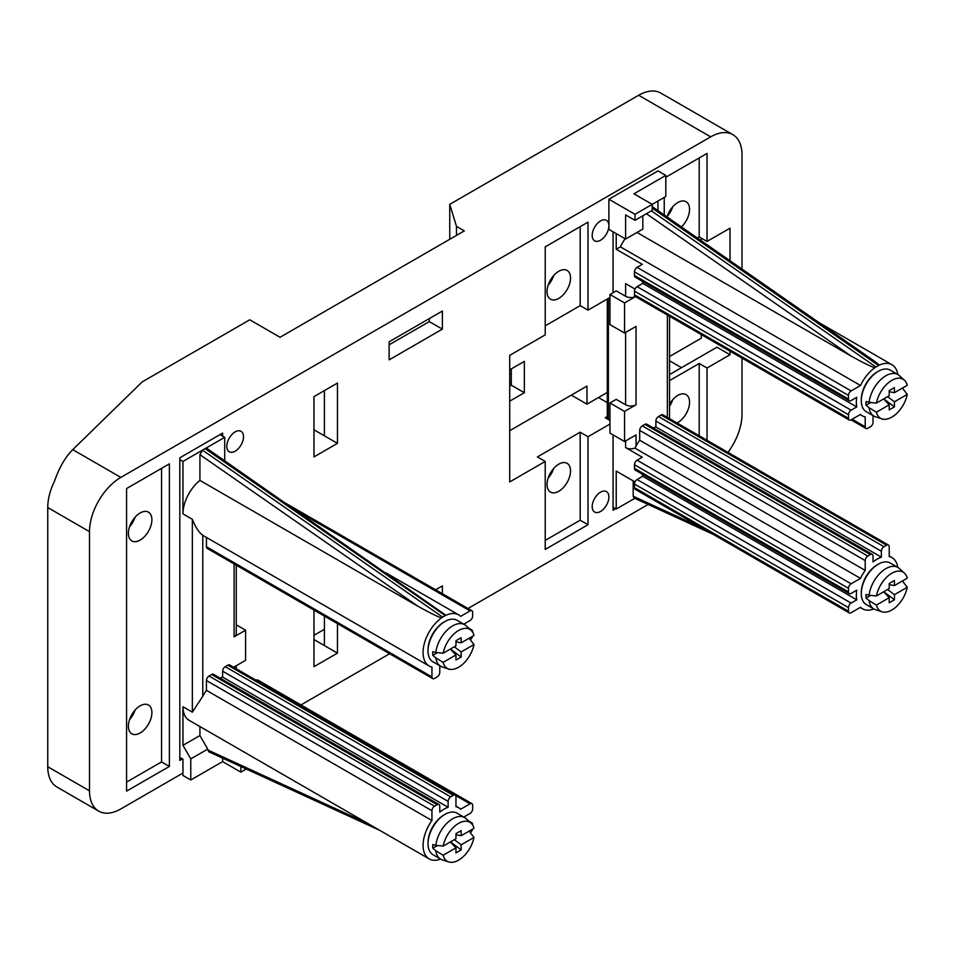 <?xml version="1.0" encoding="UTF-8"?>
<svg xmlns="http://www.w3.org/2000/svg" width="955" height="955" viewBox="0 0 955 955"><rect width="100%" height="100%" fill="white"/><g stroke="black" fill="none" stroke-linecap="round" stroke-linejoin="round"><path stroke-width="1.43" d="M607.296 416.559L605.243 417.741L609.947 420.451M545.221 540.399L580.186 520.212L580.186 432.209L588.017 436.721L609.947 424.068M580.186 432.209L537.39 456.92L545.221 461.432L545.221 549.435L588.017 524.725L588.017 436.721M545.221 325.822L580.186 305.624L588.017 310.148L588.017 222.145L545.221 246.856L545.221 334.859L509.719 355.356L509.719 481.929L545.221 461.432M607.296 402.652L598.463 397.543L586.979 404.18L571.317 395.131M699.203 435.778L699.203 363.485L707.034 368.009L730.002 354.747L716.954 347.214L669.527 374.599M699.203 363.485L669.527 380.627M730.002 260.715L730.002 228.173L707.034 241.436L699.203 236.912L697.329 237.998M609.947 297.483L588.017 310.148M126.573 782.097L161.55 761.911L161.55 468.368M128.4 726.194A16.605 9.586 120 0 0 131.838 733.798A16.605 9.586 120 0 0 144.635 729.345A16.605 9.586 120 0 0 151.893 712.633A16.605 9.586 120 0 0 148.455 705.029A16.605 9.586 120 0 0 135.646 709.481A16.605 9.586 120 0 0 128.4 726.194M128.4 533.308A16.605 9.586 120 0 0 131.838 540.912A16.605 9.586 120 0 0 144.635 536.471A16.605 9.586 120 0 0 151.893 519.747A16.605 9.586 120 0 0 148.455 512.143A16.605 9.586 120 0 0 135.646 516.595A16.605 9.586 120 0 0 128.4 533.308M699.203 236.912L699.203 157.945M681.416 226.932A16.605 9.586 120 0 0 689.546 209.336A16.605 9.586 120 0 0 686.108 201.732A16.605 9.586 120 0 0 667.032 216.928M580.186 305.624L580.186 226.669M547.048 291.609A16.605 9.586 120 0 0 550.486 299.213A16.605 9.586 120 0 0 563.283 294.761A16.605 9.586 120 0 0 570.529 278.048A16.605 9.586 120 0 0 567.091 270.444A16.605 9.586 120 0 0 554.294 274.897A16.605 9.586 120 0 0 547.048 291.609M677.035 422.981A16.605 9.586 120 0 0 689.546 402.222A16.605 9.586 120 0 0 686.108 394.618A16.605 9.586 120 0 0 669.527 404.156M547.048 484.495A16.605 9.586 120 0 0 550.486 492.1A16.605 9.586 120 0 0 563.283 487.647A16.605 9.586 120 0 0 570.529 470.934A16.605 9.586 120 0 0 567.091 463.33A16.605 9.586 120 0 0 554.294 467.783A16.605 9.586 120 0 0 547.048 484.495M222.622 436.125L222.622 433.104L179.815 457.815L179.815 760.407L182.429 758.891M742.011 269.071L742.011 154.937A44.288 25.57 120 0 0 732.843 134.655A44.288 25.57 120 0 0 710.687 136.852L120.831 477.405A44.288 25.57 120 0 0 89.507 531.66L89.507 790.836A44.288 25.57 120 0 0 98.687 811.117A44.288 25.57 120 0 0 120.831 808.921L182.954 773.061M727.973 452.384A44.288 25.57 120 0 0 742.011 414.124L742.011 358.101M300.956 704.921L389.628 653.733M467.998 608.49L648.159 504.467M169.381 766.435L169.381 463.844L126.573 488.554L126.573 791.146L169.381 766.435L161.55 761.911M226.801 446.367A11.806 6.816 -60 0 1 231.958 434.477A11.806 6.816 -60 0 1 241.054 431.314A11.806 6.816 -60 0 1 243.501 436.721A11.806 6.816 -60 0 1 238.344 448.611A11.806 6.816 -60 0 1 229.248 451.775A11.806 6.816 -60 0 1 226.801 446.367M592.196 506.639A11.806 6.816 -60 0 1 597.352 494.762A11.806 6.816 -60 0 1 606.449 491.598A11.806 6.816 -60 0 1 608.896 497.006A11.806 6.816 -60 0 1 603.739 508.884A11.806 6.816 -60 0 1 594.643 512.047A11.806 6.816 -60 0 1 592.196 506.639M592.196 235.407A11.806 6.816 -60 0 1 597.352 223.518A11.806 6.816 -60 0 1 606.449 220.354A11.806 6.816 -60 0 1 608.896 225.762A11.806 6.816 -60 0 1 603.739 237.652A11.806 6.816 -60 0 1 594.643 240.815A11.806 6.816 -60 0 1 592.196 235.407M730.002 354.747L730.002 351.177M707.034 241.436L707.034 153.433L665.802 177.236M664.238 197.434L664.238 214.982M613.074 231.79L613.074 292.66M613.074 434.919L613.074 510.257L615.689 508.752M707.034 440.303L707.034 368.009M442.38 593.7L442.38 585.904L435.635 589.796M442.38 311.044L389.139 341.795L389.139 359.868L442.38 329.129L442.38 311.044M313.968 610.054L313.968 666.674L337.461 653.113L337.461 623.615M337.461 383.074L313.968 396.635L313.968 456.92L337.461 443.347L337.461 383.074M56.715 786.884L54.411 785.189A44.288 25.57 -60 0 1 47.75 766.734L47.75 507.547A44.288 25.57 -60 0 1 54.411 481.392C59.198 467.64 65.31 457.063 72.747 449.65L142.235 381.869L249.768 319.794L280.042 337.27L464.309 230.883L456.478 226.359L449.745 204.334L638.656 95.261A44.288 25.57 -60 0 1 660.8 93.065L732.843 134.655M449.745 204.334L449.769 239.275M456.478 235.407L456.478 226.359M313.968 635.326L324.413 629.309M509.719 386.095L511.283 385.187L511.283 368.917M313.968 639.552L324.413 645.58L324.413 616.082M313.968 429.786L324.413 435.814L324.413 390.607M389.139 344.803L429.332 321.596L429.332 318.588M667.211 216.391A16.605 9.586 120 0 0 672.738 206.805M548.194 285.103A16.605 9.586 120 0 0 553.733 275.518M129.546 526.802A16.605 9.586 120 0 0 135.085 517.216M669.527 406.245A16.605 9.586 120 0 0 672.738 399.679M548.194 477.989A16.605 9.586 120 0 0 553.733 468.392M129.546 719.688A16.605 9.586 120 0 0 135.085 710.102M337.461 653.113L324.413 645.58M669.527 356.513L701.292 338.177L701.292 334.596M701.292 240.756L701.292 238.117M607.296 392.445L598.463 397.543M509.719 401.16L524.331 392.72L524.331 361.384L509.719 369.824M586.979 404.18L586.979 386.095L509.719 430.693M524.331 392.72L511.283 385.187M511.283 382.179L509.719 383.074M337.461 443.347L324.413 435.814M442.38 329.129L429.332 321.596M588.017 524.725L580.186 520.212M179.815 459.63L182.954 461.432L182.954 513.874A29.533 17.047 -60 0 1 199.917 480.401L417.98 606.294L199.917 454.664L202.52 450.127L224.712 437.318L220.008 434.609M464.548 817.528A29.533 17.047 120 0 0 464.405 816.704L470.051 813.445A3.689 2.137 120 0 0 472.653 808.921L472.653 805.304A3.689 2.137 120 0 0 471.889 803.621A3.689 2.137 120 0 0 470.051 803.8L460.656 809.219A29.533 17.047 120 0 0 458.71 807.763A29.533 17.047 120 0 0 455.953 806.677L455.953 796.864A3.689 2.137 120 0 0 455.189 795.181A3.689 2.137 120 0 0 453.35 795.36L450.736 796.864A3.689 2.137 120 0 0 448.122 801.388L448.122 807.297A29.533 17.047 120 0 0 439.778 812.12L439.778 806.211A3.689 2.137 120 0 0 439.014 804.516A3.689 2.137 120 0 0 437.163 804.707L434.549 806.211A3.689 2.137 120 0 0 431.947 810.735L431.947 820.536A29.533 17.047 120 0 0 429.189 858.903L189.066 720.273A29.533 17.047 -60 0 1 182.954 706.76L182.954 745.33L190.773 758.891L207.748 749.102L199.917 735.541L182.954 745.33M179.815 757.387L182.954 759.201L182.954 775.472L190.773 779.996L190.773 758.891M182.954 461.432L202.52 450.127L442.643 617.097L441.938 617.61A29.533 17.047 120 0 0 424.295 643.658A29.533 17.047 120 0 0 429.189 666.029A29.533 17.047 120 0 0 431.947 667.103L431.947 676.916A3.689 2.137 120 0 0 432.711 678.611A3.689 2.137 120 0 0 434.549 678.42L437.163 676.916A3.689 2.137 120 0 0 439.778 672.392L439.778 666.483A29.533 17.047 120 0 0 440.565 666.196M199.917 735.541L199.917 726.54M442.643 617.097L445.257 615.593L205.134 448.623L207.14 448.552M224.712 460.776L224.712 437.318M199.917 454.664L199.917 480.401M208.727 751.776L207.748 749.102M472.653 825.084L472.653 824.595A3.689 2.137 120 0 0 471.889 822.9A3.689 2.137 120 0 0 470.672 822.816M470.338 832.545A3.689 2.137 120 0 0 472.546 829.143M429.189 858.903A29.533 17.047 120 0 0 440.565 859.082M471.137 823.234A22.514 13 120 0 0 455.32 825.645A22.514 13 120 0 0 443.144 846.118L455.953 838.729L455.953 833.631L461.17 830.623L461.17 835.709L473.99 828.307A22.514 13 120 0 0 471.137 823.234L466.04 818.602A23.994 13.848 120 0 0 464.643 817.576L456.991 813.159A23.994 13.848 120 0 0 444.994 814.352L443.944 814.949A22.514 13 120 0 0 428.031 842.525L428.031 843.731A23.994 13.848 120 0 0 432.997 854.713L440.649 859.13A23.994 13.848 120 0 0 442.237 859.834L448.802 861.935A22.514 13 120 0 0 473.99 837.416L461.17 844.817L461.17 849.914L450.462 841.892M464.548 624.642A29.533 17.047 120 0 0 464.405 623.818L470.051 620.559A3.689 2.137 120 0 0 472.653 616.035L472.653 612.418A3.689 2.137 120 0 0 471.889 610.734A3.689 2.137 120 0 0 470.051 610.913L460.656 616.345A29.533 17.047 120 0 0 458.71 614.877A29.533 17.047 120 0 0 445.961 615.295L445.257 615.593M472.653 632.198L472.653 631.709A3.689 2.137 120 0 0 471.889 630.025A3.689 2.137 120 0 0 470.672 629.93M470.338 639.659A3.689 2.137 120 0 0 472.546 636.269M448.54 668.966A3.689 2.137 120 0 0 448.886 669.264A3.689 2.137 120 0 0 450.127 669.348M471.137 630.348A22.514 13 120 0 0 455.32 632.759A22.514 13 120 0 0 443.144 653.244L455.953 645.843L455.953 640.757L461.17 637.737L461.17 642.834L473.99 635.433A22.514 13 120 0 0 471.137 630.348L466.04 625.716A23.994 13.848 120 0 0 464.643 624.689L456.991 620.273A23.994 13.848 120 0 0 444.994 621.466L443.944 622.063A22.514 13 120 0 0 428.031 649.639L428.031 650.844A23.994 13.848 120 0 0 432.997 661.827L440.649 666.244A23.994 13.848 120 0 0 442.237 666.948L448.802 669.049A22.514 13 120 0 0 473.99 644.541L461.17 651.943L461.17 657.028L450.462 649.006M431.947 810.735L206.435 680.533A3.689 2.137 -60 0 1 209.05 676.021L211.664 674.505A3.689 2.137 -60 0 1 213.502 674.326L439.014 804.516M206.435 680.533L206.435 690.346A29.533 17.047 120 0 0 202.782 696.231L192.349 712.179L192.349 519.293C195.5 527.303 198.974 532.615 202.782 535.242A29.533 17.047 120 0 0 203.678 535.827L429.189 666.029M206.435 537.426L206.435 546.726A3.689 2.137 -60 0 0 207.199 548.409L432.711 678.611M236.267 624.821L245.59 630.205L234.106 636.842L234.106 563.951L234.106 630.813M245.59 630.205L245.59 660.347L234.106 666.972M453.35 795.36L227.839 665.169A3.689 2.137 -60 0 1 229.689 664.978L455.189 795.181M227.839 665.169L225.225 666.674A3.689 2.137 -60 0 0 222.622 671.198L222.622 677.107L448.122 807.297M220.116 678.146A29.533 17.047 -60 0 1 222.622 677.107M206.435 690.346L431.947 820.536M256.071 680.211A3.689 2.137 -60 0 1 257.874 680.055L471.889 803.621M236.267 565.193L236.267 633.822A7.377 4.262 180 0 1 234.106 636.842M207.056 448.504L445.961 615.295M441.938 617.61C441.079 618.363 433.093 614.59 417.98 606.294M190.773 779.996L222.622 761.613L222.622 758.163M246.294 769.038L240.887 772.153L222.622 761.613M240.887 766.555L240.887 772.153M444.994 621.466A23.994 13.848 120 0 0 428.031 650.844M473.99 644.541L469.156 638.226M464.643 624.689A23.994 13.848 120 0 0 447.262 630.002A23.994 13.848 120 0 0 435.838 652.444L432.794 651.716A23.994 13.848 120 0 0 432.722 653.566A23.994 13.848 120 0 0 432.794 655.333L435.838 657.888A23.994 13.848 120 0 0 440.649 666.244M437.462 652.635L432.794 655.333M461.17 642.834L455.953 641.844M454.305 646.798L461.17 651.943M450.378 649.066L455.953 654.951L455.953 660.036L461.17 657.028M455.953 654.951L443.144 662.352A22.514 13 120 0 0 448.802 669.049M443.144 662.352L435.838 657.888M435.838 652.444L443.144 653.244M444.994 814.352A23.994 13.848 120 0 0 428.031 843.731M473.99 837.416L469.156 831.101M464.643 817.576A23.994 13.848 120 0 0 447.262 822.888A23.994 13.848 120 0 0 435.838 845.33L432.794 844.59A23.994 13.848 120 0 0 432.722 846.44A23.994 13.848 120 0 0 432.794 848.207L435.838 850.774A23.994 13.848 120 0 0 440.649 859.13M437.462 845.521L432.794 848.207M461.17 835.709L455.953 834.73M454.305 839.672L461.17 844.817M450.378 841.94L455.953 847.837L455.953 852.922L461.17 849.914M455.953 847.837L443.144 855.226A22.514 13 120 0 0 448.802 861.935M443.144 855.226L435.838 850.774M435.838 845.33L443.144 846.118M657.971 210.625L657.971 201.051L652.229 204.358L633.953 193.817L665.802 175.434L665.802 196.527L635.003 214.302L608.896 199.237L657.971 170.909L665.802 175.434M634.788 498.331L616.214 509.051L613.074 507.248M616.214 233.593L616.214 249.267L620.38 246.856A29.533 17.047 -60 0 1 625.167 238.762M634.156 498.033L633.177 496.23L633.177 480.878M635.003 481.929L616.214 471.078L616.214 509.051M652.229 206.638L874.529 361.217L879.221 365.156L875.198 367.472A29.533 17.047 120 0 0 860.503 385.486L851.108 390.917A3.689 2.137 120 0 0 848.494 395.43L848.494 399.047A3.689 2.137 120 0 0 849.258 400.742A3.689 2.137 120 0 0 851.108 400.563L856.754 397.304A29.533 17.047 120 0 0 856.754 406.949L851.108 410.196A3.689 2.137 120 0 0 848.494 414.721L848.494 418.338A3.689 2.137 120 0 0 849.258 420.033A3.689 2.137 120 0 0 851.108 419.842L860.503 414.422A29.533 17.047 120 0 0 862.449 415.879A29.533 17.047 120 0 0 865.206 416.965L865.206 426.778A3.689 2.137 120 0 0 865.97 428.473A3.689 2.137 120 0 0 867.809 428.282L870.423 426.778A3.689 2.137 120 0 0 873.037 422.253L873.037 416.344A29.533 17.047 120 0 0 873.825 416.058M881.799 418.827A3.689 2.137 120 0 0 882.145 419.126A3.689 2.137 120 0 0 883.387 419.209M897.807 374.503A29.533 17.047 120 0 0 891.97 364.738A29.533 17.047 120 0 0 879.221 365.156M889.212 391.705L894.441 392.684L907.25 385.295A22.514 13 120 0 0 904.397 380.209L899.3 375.578A23.994 13.848 120 0 0 897.903 374.551L890.251 370.134A23.994 13.848 120 0 0 878.254 371.328L877.203 371.925A22.514 13 120 0 0 861.291 399.5L861.291 400.706A23.994 13.848 120 0 0 866.257 411.689L873.909 416.105A23.994 13.848 120 0 0 875.496 416.81L882.062 418.911A22.514 13 120 0 0 907.25 394.403L894.441 401.792L894.441 406.89L883.733 398.868M897.807 567.389A29.533 17.047 120 0 0 891.97 557.625A29.533 17.047 120 0 0 889.212 556.538L889.212 546.726A3.689 2.137 120 0 0 888.448 545.042A3.689 2.137 120 0 0 886.61 545.221L883.996 546.726A3.689 2.137 120 0 0 881.381 551.25L881.381 557.159A29.533 17.047 120 0 0 873.037 561.982L873.037 556.073A3.689 2.137 120 0 0 872.273 554.378A3.689 2.137 120 0 0 870.423 554.557L867.809 556.073A3.689 2.137 120 0 0 865.206 560.585L865.206 570.398A29.533 17.047 120 0 0 860.503 578.372L851.108 583.792A3.689 2.137 120 0 0 848.494 588.316L848.494 591.933A3.689 2.137 120 0 0 849.258 593.628A3.689 2.137 120 0 0 851.108 593.437L856.754 590.178A29.533 17.047 120 0 0 856.754 599.824L851.108 603.082A3.689 2.137 120 0 0 848.494 607.607L848.494 611.224A3.689 2.137 120 0 0 849.258 612.907A3.689 2.137 120 0 0 851.108 612.728L860.503 607.308A29.533 17.047 120 0 0 862.449 608.765A29.533 17.047 120 0 0 873.825 608.944M889.212 584.591L894.441 585.57L907.25 578.169A22.514 13 120 0 0 904.397 573.096L899.3 568.464A23.994 13.848 120 0 0 897.903 567.437L890.251 563.02A23.994 13.848 120 0 0 878.254 564.202L877.203 564.811A22.514 13 120 0 0 861.291 592.387L861.291 593.592A23.994 13.848 120 0 0 866.257 604.575L873.909 608.992A23.994 13.848 120 0 0 875.496 609.696L882.062 611.785A22.514 13 120 0 0 907.25 587.277L894.441 594.679L894.441 599.764L883.733 591.754M886.61 545.221L661.099 415.031A3.689 2.137 -60 0 1 662.949 414.84L888.448 545.042M661.099 415.031L658.496 416.535A3.689 2.137 -60 0 0 655.882 421.048L655.882 426.969L881.381 557.159M653.375 428.007A29.533 17.047 -60 0 1 655.882 426.969M870.423 554.557L644.923 424.366A3.689 2.137 -60 0 1 646.762 424.187L872.273 554.378M644.923 424.366L642.309 425.87A3.689 2.137 -60 0 0 639.695 430.395L639.695 440.207A29.533 17.047 120 0 0 636.042 446.092L634.896 448.122A7.377 4.262 180 0 1 625.609 447.573L642.309 457.218L637.092 460.226A3.689 2.137 -60 0 0 634.478 464.751L634.478 468.368A3.689 2.137 -60 0 0 635.242 470.063L849.258 593.628M635.457 296.587A7.377 4.262 180 0 1 625.609 296.277L616.214 290.857L609.947 294.474L609.947 324.616L624.558 333.044L636.042 326.419L636.042 404.777A7.377 4.262 180 0 1 625.609 404.777L616.214 399.357L609.947 402.974L609.947 433.104L624.558 441.544L636.042 434.919L636.042 446.092M624.558 441.544L624.558 411.414L609.947 402.974M636.042 404.777L624.558 411.414M624.558 333.044L624.558 302.914L609.947 294.474M635.481 296.599L624.558 302.914M642.428 281.331A29.533 17.047 120 0 0 642.727 283.384L856.754 406.949M620.38 246.856L860.503 385.486M875.198 367.472C873.813 367.973 865.827 364.201 851.239 356.155L646.428 213.741M636.985 232.459L851.239 356.155M642.727 283.384L642.309 281.259M642.428 474.205A29.533 17.047 120 0 0 642.727 476.259L642.309 474.134M848.494 395.43L634.478 271.865A3.689 2.137 -60 0 1 637.092 267.352L642.309 264.332L616.214 249.267M625.609 296.277L625.609 283.623L635.003 289.055M849.258 420.033L635.242 296.468A3.689 2.137 -60 0 1 634.478 294.773L634.478 291.156A3.689 2.137 -60 0 1 637.092 286.643L642.309 283.623M849.258 400.742L635.242 277.177A3.689 2.137 -60 0 1 634.478 275.482L634.478 271.865M848.494 607.607L634.478 484.042A3.689 2.137 -60 0 1 637.092 479.517L642.309 476.509M634.478 484.042L634.478 487.659A3.689 2.137 -60 0 0 635.242 489.342L849.258 612.907M634.896 448.122L860.503 578.372M642.727 476.259L856.754 599.824M639.695 440.207L865.206 570.398M642.834 215.818L642.834 229.081L625.609 239.025L608.896 229.379L608.896 199.237M625.609 239.025L625.609 214.911L635.003 220.33L635.003 214.302M635.003 220.33L652.229 210.387L652.229 204.358M878.254 371.328A23.994 13.848 120 0 0 861.291 400.706M897.903 374.551A23.994 13.848 120 0 0 880.522 379.863A23.994 13.848 120 0 0 869.11 402.306L866.054 401.566A23.994 13.848 120 0 0 865.982 403.416A23.994 13.848 120 0 0 866.054 405.183L869.11 407.749A23.994 13.848 120 0 0 873.909 416.105M869.11 402.306L876.404 403.106L889.212 395.704L889.212 390.607L894.441 387.599L894.441 392.684M887.565 396.659L894.441 401.792M883.638 398.915L889.212 404.813L889.212 409.898L894.441 406.89M889.212 404.813L876.404 412.214A22.514 13 120 0 0 882.062 418.911M904.397 380.209A22.514 13 120 0 0 888.58 382.621A22.514 13 120 0 0 876.404 403.106M907.25 394.403L902.415 388.076M876.404 412.214L869.11 407.749M870.721 402.497L866.054 405.183M878.254 564.202A23.994 13.848 120 0 0 861.291 593.592M897.903 567.437A23.994 13.848 120 0 0 880.522 572.749A23.994 13.848 120 0 0 869.11 595.192L866.054 594.452A23.994 13.848 120 0 0 865.982 596.302A23.994 13.848 120 0 0 866.054 598.069L869.11 600.635A23.994 13.848 120 0 0 873.909 608.992M869.11 595.192L876.404 595.98L889.212 588.578L889.212 583.493L894.441 580.485L894.441 585.57M887.565 589.533L894.441 594.679M883.638 591.802L889.212 597.687L889.212 602.784L894.441 599.764M889.212 597.687L876.404 605.088A22.514 13 120 0 0 882.062 611.785M904.397 573.096A22.514 13 120 0 0 888.58 575.507A22.514 13 120 0 0 876.404 595.98M907.25 587.277L902.415 580.962M876.404 605.088L869.11 600.635M870.721 595.383L866.054 598.069M89.507 790.836L47.75 766.734M710.687 136.852L638.656 95.261M120.831 477.405L72.747 449.65M89.507 531.66L47.75 507.547M182.954 513.874L192.349 519.293M182.954 706.76L192.349 712.179M207.748 749.973L368.021 823.592M434.549 806.211L209.05 676.021M437.163 804.707L211.664 674.505M202.782 535.242L202.782 696.231M448.122 801.388L222.622 671.198M450.736 796.864L225.225 666.674M470.051 803.8L455.428 795.36M431.947 676.916L206.435 546.726M470.051 610.913L296.754 510.865M608.383 419.543L608.383 298.39M652.229 208.106L878.516 365.443M667.366 417.395L667.366 315.007M865.206 426.778L852.158 419.245M625.609 332.447L625.609 404.777M625.609 440.947L625.609 447.573M848.494 418.338L634.478 294.773M851.108 410.196L637.092 286.643M848.494 414.721L634.478 291.156M848.494 399.047L634.478 275.482M851.108 390.917L637.092 267.352M848.494 588.316L634.478 464.751M851.108 583.792L637.092 460.226M867.809 556.073L642.309 425.87M865.206 560.585L639.695 430.395M881.381 551.25L655.882 421.048M883.996 546.726L658.496 416.535M848.494 591.933L634.478 468.368M851.108 603.082L637.092 479.517M848.494 611.224L634.478 487.659M633.177 496.23L701.65 527.685M875.902 366.959L651.417 210.864M98.687 811.117L56.285 786.634M681.524 367.675L669.527 360.751M208.62 751.728L379.517 830.229M455.953 806.163L458.71 807.763M236.267 668.787L236.267 665.731M471.889 822.9L468.821 821.133M385.808 572.785L458.71 614.877M448.886 669.264L448.158 668.846M471.889 630.025L468.821 628.247M471.889 610.734L286.178 503.512M607.296 418.923L607.296 299.011M882.145 419.126L881.417 418.696M860.204 414.589L862.449 415.879M819.068 322.647L891.97 364.738M865.97 428.473L851.072 419.866M860.204 607.476L862.449 608.765M889.212 556.025L891.97 557.625M634.048 497.985L713.146 534.323M669.527 418.636L669.527 316.26"/></g></svg>
